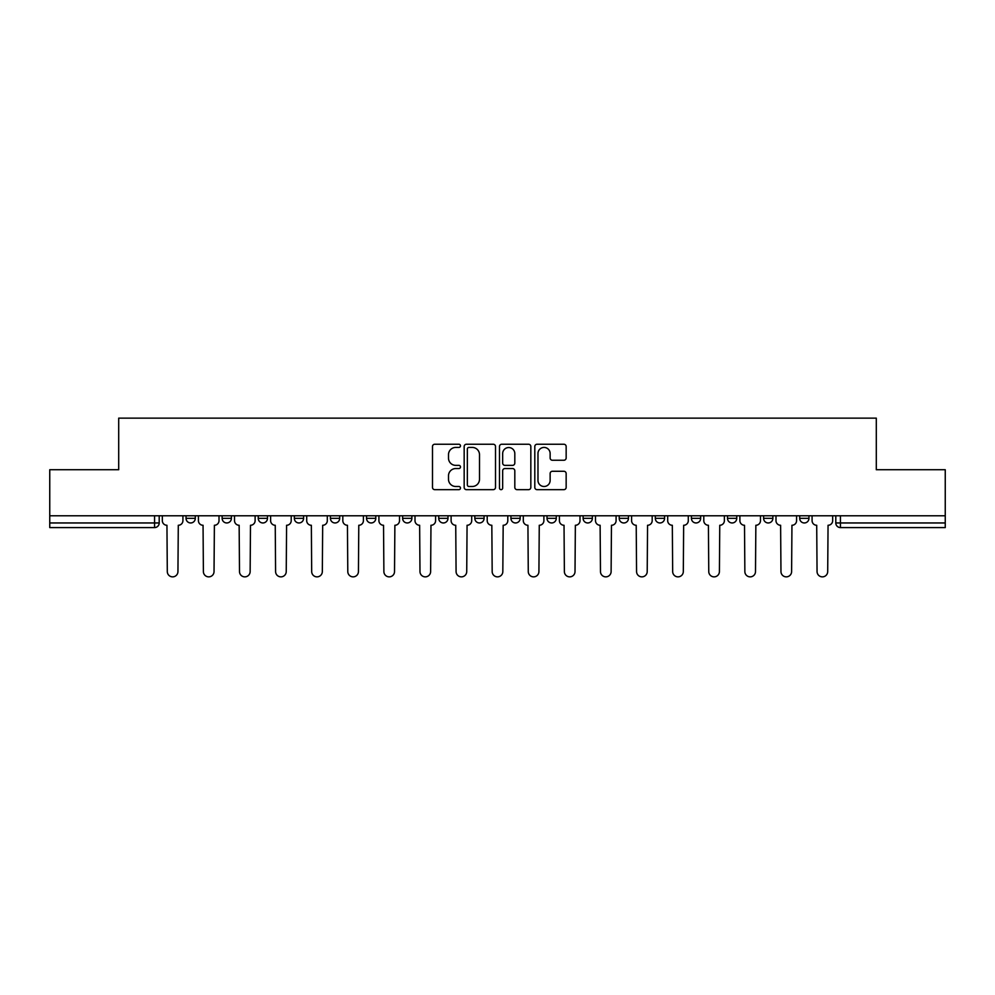 <?xml version="1.0" encoding="UTF-8"?>
<svg xmlns="http://www.w3.org/2000/svg" width="995" height="995" viewBox="0 0 995 995"><rect width="100%" height="100%" fill="white"/><g stroke="black" fill="none" stroke-linecap="round" stroke-linejoin="round"><path stroke-width="1.49" d="M460.474 445.835A1.592 1.592 0 0 0 458.894 444.243L434.753 444.243A2.276 2.276 0 0 0 432.489 446.519L432.489 487.401A2.276 2.276 0 0 0 434.753 489.664L458.894 489.664A1.592 1.592 0 0 0 460.474 488.085A1.592 1.592 0 0 0 458.894 486.493L455.76 486.493A7.263 7.263 0 0 1 448.496 479.217L448.496 475.809A7.263 7.263 0 0 1 455.76 468.546L458.894 468.546A1.592 1.592 0 0 0 460.474 466.953A1.592 1.592 0 0 0 458.894 465.361L455.76 465.361A7.263 7.263 0 0 1 448.496 458.098L448.496 454.69A7.263 7.263 0 0 1 455.76 447.427L458.894 447.427A1.592 1.592 0 0 0 460.474 445.835M547.014 515.783L547.014 518.32L556.28 518.32A4.627 4.627 0 0 1 551.64 522.96A4.627 4.627 0 0 1 547.014 518.32L547.014 515.783M510.92 515.783L510.92 518.32L520.174 518.32A4.627 4.627 0 0 1 515.547 522.96A4.627 4.627 0 0 1 510.92 518.32L510.92 515.783M330.427 518.32L330.427 515.783L330.427 518.32A4.627 4.627 0 0 0 335.066 522.96A4.627 4.627 0 0 1 330.427 518.32L339.693 518.32A4.627 4.627 0 0 1 335.066 522.96M258.24 515.783L258.24 518.32L267.493 518.32A4.627 4.627 0 0 1 262.867 522.96A4.627 4.627 0 0 1 258.24 518.32L258.24 515.783M222.134 518.32L222.134 515.783L222.134 518.32A4.627 4.627 0 0 0 226.773 522.96A4.627 4.627 0 0 1 222.134 518.32L231.4 518.32A4.627 4.627 0 0 1 226.773 522.96A4.627 4.627 0 0 0 231.4 518.32A4.627 4.627 0 0 1 226.773 522.96M186.04 518.32L186.04 515.783L186.04 518.32A4.627 4.627 0 0 0 190.667 522.96A4.627 4.627 0 0 1 186.04 518.32L195.294 518.32A4.627 4.627 0 0 1 190.667 522.96A4.627 4.627 0 0 0 195.294 518.32A4.627 4.627 0 0 1 190.667 522.96M563.879 460.25A2.276 2.276 0 0 0 566.155 457.986L566.155 446.519A2.276 2.276 0 0 0 563.879 444.243L537.076 444.243A2.276 2.276 0 0 0 534.8 446.519L534.8 487.401A2.276 2.276 0 0 0 537.076 489.664L563.879 489.664A2.276 2.276 0 0 0 566.155 487.401L566.155 473.545A2.276 2.276 0 0 0 563.879 471.269L552.412 471.269A2.276 2.276 0 0 0 550.135 473.545L550.135 480.411A6.082 6.082 0 0 1 544.066 486.493A6.082 6.082 0 0 1 537.984 480.411L537.984 453.496A6.082 6.082 0 0 1 544.066 447.427A6.082 6.082 0 0 1 550.135 453.496L550.135 457.986A2.276 2.276 0 0 0 552.412 460.25L563.879 460.25M49.75 515.783L49.75 469.727L118.703 469.727L118.703 418.136L876.296 418.136L876.296 469.727L945.25 469.727L945.25 515.783L49.75 515.783L49.75 522.96L159.2 522.96L159.2 515.783M495.51 446.519A2.276 2.276 0 0 0 493.246 444.243L466.444 444.243A2.276 2.276 0 0 0 464.167 446.519L464.167 487.401A2.276 2.276 0 0 0 466.444 489.664L493.246 489.664A2.276 2.276 0 0 0 495.51 487.401L495.51 446.519M501.754 444.243L528.556 444.243A2.276 2.276 0 0 1 530.832 446.519L530.832 487.401A2.276 2.276 0 0 1 528.556 489.664L517.089 489.664A2.276 2.276 0 0 1 514.813 487.401L514.813 470.822A2.276 2.276 0 0 0 512.549 468.546L504.938 468.546A2.276 2.276 0 0 0 502.662 470.822L502.662 488.085A1.592 1.592 0 0 1 501.082 489.664A1.592 1.592 0 0 1 499.49 488.085L499.49 446.519A2.276 2.276 0 0 1 501.754 444.243M835.8 515.783L835.8 522.96L945.25 522.96L945.25 527.586L840.427 527.586A4.627 4.627 0 0 1 835.8 522.96M945.25 515.783L945.25 522.96M159.2 522.96A4.627 4.627 0 0 1 154.573 527.586A4.627 4.627 0 0 0 159.2 522.96A4.627 4.627 0 0 1 154.573 527.586L49.75 527.586L49.75 522.96M808.96 515.783L808.96 518.32A4.627 4.627 0 0 1 804.333 522.96A4.627 4.627 0 0 1 799.706 518.32L808.96 518.32L808.96 515.783M799.706 515.783L799.706 518.32M772.866 515.783L772.866 518.32A4.627 4.627 0 0 1 768.227 522.96A4.627 4.627 0 0 1 763.6 518.32L772.866 518.32L772.866 515.783M763.6 515.783L763.6 518.32M736.76 515.783L736.76 518.32A4.627 4.627 0 0 1 732.133 522.96A4.627 4.627 0 0 1 727.507 518.32L736.76 518.32M727.507 515.783L727.507 518.32M700.667 515.783L700.667 518.32A4.627 4.627 0 0 1 696.04 522.96A4.627 4.627 0 0 1 691.413 518.32L700.667 518.32M691.413 515.783L691.413 518.32M664.573 515.783L664.573 518.32A4.627 4.627 0 0 1 659.934 522.96A4.627 4.627 0 0 1 655.307 518.32A4.627 4.627 0 0 0 659.934 522.96M655.307 515.783L655.307 518.32L664.573 518.32M628.467 515.783L628.467 518.32A4.627 4.627 0 0 1 623.84 522.96A4.627 4.627 0 0 1 619.213 518.32L628.467 518.32L628.467 515.783M619.213 515.783L619.213 518.32M592.373 515.783L592.373 518.32A4.627 4.627 0 0 1 587.746 522.96A4.627 4.627 0 0 1 583.12 518.32L592.373 518.32A4.627 4.627 0 0 1 587.746 522.96A4.627 4.627 0 0 0 592.373 518.32L592.373 515.783M583.12 515.783L583.12 518.32M556.28 515.783L556.28 518.32M520.174 515.783L520.174 518.32L520.174 515.783M484.08 515.783L484.08 518.32A4.627 4.627 0 0 1 479.453 522.96A4.627 4.627 0 0 1 474.826 518.32L484.08 518.32L484.08 515.783M474.826 515.783L474.826 518.32M447.986 515.783L447.986 518.32A4.627 4.627 0 0 1 443.36 522.96A4.627 4.627 0 0 1 438.72 518.32L447.986 518.32M438.72 515.783L438.72 518.32M411.88 515.783L411.88 518.32A4.627 4.627 0 0 1 407.253 522.96A4.627 4.627 0 0 1 402.627 518.32L411.88 518.32M402.627 515.783L402.627 518.32M375.787 515.783L375.787 518.32A4.627 4.627 0 0 1 371.16 522.96A4.627 4.627 0 0 1 366.533 518.32L375.787 518.32A4.627 4.627 0 0 1 371.16 522.96A4.627 4.627 0 0 0 375.787 518.32M366.533 515.783L366.533 518.32M339.693 515.783L339.693 518.32M303.587 515.783L303.587 518.32A4.627 4.627 0 0 1 298.96 522.96A4.627 4.627 0 0 1 294.333 518.32L303.587 518.32A4.627 4.627 0 0 1 298.96 522.96A4.627 4.627 0 0 0 303.587 518.32L303.587 515.783M294.333 515.783L294.333 518.32M267.493 515.783L267.493 518.32L267.493 515.783M231.4 515.783L231.4 518.32L231.4 515.783M195.294 515.783L195.294 518.32L195.294 515.783M468.943 447.427A1.592 1.592 0 0 0 467.351 449.019L467.351 484.901A1.592 1.592 0 0 0 468.943 486.493L472.227 486.493A7.263 7.263 0 0 0 479.503 479.217L479.503 454.69A7.263 7.263 0 0 0 472.227 447.427L468.943 447.427M514.813 453.608A6.082 6.082 0 0 0 508.743 447.539A6.082 6.082 0 0 0 502.662 453.608L502.662 463.098A2.276 2.276 0 0 0 504.938 465.361L512.549 465.361A2.276 2.276 0 0 0 514.813 463.098L514.813 453.608M162.322 520.634L162.322 515.783L162.322 520.634A4.627 4.627 0 0 0 166.949 525.273L167.297 571.54A5.323 5.323 0 0 0 172.62 576.864A5.323 5.323 0 0 0 177.943 571.54L178.292 525.273A4.627 4.627 0 0 0 182.918 520.634L182.918 515.783L182.918 520.634M166.949 525.273L167.297 571.54M177.943 571.54L178.292 525.273M198.415 520.634L198.415 515.783L198.415 520.634A4.627 4.627 0 0 0 203.055 525.273L203.39 571.54A5.323 5.323 0 0 0 208.714 576.864A5.323 5.323 0 0 0 214.037 571.54L214.385 525.273A4.627 4.627 0 0 0 219.012 520.634L219.012 515.783L219.012 520.634M234.521 520.634L234.521 515.783L234.521 520.634A4.627 4.627 0 0 0 239.148 525.273L239.496 571.54A5.323 5.323 0 0 0 244.82 576.864A5.323 5.323 0 0 0 250.143 571.54L250.491 525.273A4.627 4.627 0 0 0 255.118 520.634L255.118 515.783L255.118 520.634M203.055 525.273L203.39 571.54M214.037 571.54L214.385 525.273M239.148 525.273L239.496 571.54M250.143 571.54L250.491 525.273M270.615 520.634L270.615 515.783L270.615 520.634A4.627 4.627 0 0 0 275.242 525.273L275.59 571.54A5.323 5.323 0 0 0 280.913 576.864A5.323 5.323 0 0 0 286.237 571.54L286.585 525.273A4.627 4.627 0 0 0 291.212 520.634L291.212 515.783L291.212 520.634M306.709 520.634L306.709 515.783L306.709 520.634A4.627 4.627 0 0 0 311.348 525.273L311.684 571.54A5.323 5.323 0 0 0 317.007 576.864A5.323 5.323 0 0 0 322.33 571.54L322.678 525.273A4.627 4.627 0 0 0 327.305 520.634L327.305 515.783L327.305 520.634M342.815 520.634L342.815 515.783L342.815 520.634A4.627 4.627 0 0 0 347.442 525.273L347.79 571.54A5.323 5.323 0 0 0 353.113 576.864A5.323 5.323 0 0 0 358.436 571.54L358.785 525.273A4.627 4.627 0 0 0 363.411 520.634L363.411 515.783L363.411 520.634M275.242 525.273L275.59 571.54M286.237 571.54L286.585 525.273M311.348 525.273L311.684 571.54M322.33 571.54L322.678 525.273M347.442 525.273L347.79 571.54M358.436 571.54L358.785 525.273M378.908 520.634L378.908 515.783L378.908 520.634A4.627 4.627 0 0 0 383.535 525.273L383.883 571.54A5.323 5.323 0 0 0 389.207 576.864A5.323 5.323 0 0 0 394.53 571.54L394.878 525.273A4.627 4.627 0 0 0 399.505 520.634L399.505 515.783L399.505 520.634M383.535 525.273L383.883 571.54M394.53 571.54L394.878 525.273M415.002 520.634L415.002 515.783L415.002 520.634A4.627 4.627 0 0 0 419.641 525.273L419.977 571.54A5.323 5.323 0 0 0 425.3 576.864A5.323 5.323 0 0 0 430.624 571.54L430.972 525.273A4.627 4.627 0 0 0 435.599 520.634L435.599 515.783L435.599 520.634M419.641 525.273L419.977 571.54M430.624 571.54L430.972 525.273M451.108 520.634L451.108 515.783L451.108 520.634A4.627 4.627 0 0 0 455.735 525.273L456.083 571.54A5.323 5.323 0 0 0 461.406 576.864A5.323 5.323 0 0 0 466.73 571.54L467.065 525.273A4.627 4.627 0 0 0 471.705 520.634L471.705 515.783L471.705 520.634M455.735 525.273L456.083 571.54M466.73 571.54L467.065 525.273M487.202 520.634L487.202 515.783L487.202 520.634A4.627 4.627 0 0 0 491.828 525.273L492.177 571.54A5.323 5.323 0 0 0 497.5 576.864A5.323 5.323 0 0 0 502.823 571.54L503.171 525.273A4.627 4.627 0 0 0 507.798 520.634L507.798 515.783L507.798 520.634M491.828 525.273L492.177 571.54M502.823 571.54L503.171 525.273M523.295 520.634L523.295 515.783L523.295 520.634A4.627 4.627 0 0 0 527.935 525.273L528.27 571.54A5.323 5.323 0 0 0 533.594 576.864A5.323 5.323 0 0 0 538.917 571.54L539.265 525.273A4.627 4.627 0 0 0 543.892 520.634L543.892 515.783L543.892 520.634M527.935 525.273L528.27 571.54M538.917 571.54L539.265 525.273M559.401 520.634L559.401 515.783L559.401 520.634A4.627 4.627 0 0 0 564.028 525.273L564.376 571.54A5.323 5.323 0 0 0 569.7 576.864A5.323 5.323 0 0 0 575.023 571.54L575.359 525.273A4.627 4.627 0 0 0 579.998 520.634L579.998 515.783L579.998 520.634M564.028 525.273L564.376 571.54M575.023 571.54L575.359 525.273M595.495 520.634L595.495 515.783L595.495 520.634A4.627 4.627 0 0 0 600.122 525.273L600.47 571.54A5.323 5.323 0 0 0 605.793 576.864A5.323 5.323 0 0 0 611.117 571.54L611.465 525.273A4.627 4.627 0 0 0 616.092 520.634L616.092 515.783L616.092 520.634M600.122 525.273L600.47 571.54M611.117 571.54L611.465 525.273M631.589 520.634L631.589 515.783L631.589 520.634A4.627 4.627 0 0 0 636.215 525.273L636.564 571.54A5.323 5.323 0 0 0 641.887 576.864A5.323 5.323 0 0 0 647.21 571.54L647.558 525.273A4.627 4.627 0 0 0 652.185 520.634L652.185 515.783L652.185 520.634M636.215 525.273L636.564 571.54M647.21 571.54L647.558 525.273M667.695 520.634L667.695 515.783L667.695 520.634A4.627 4.627 0 0 0 672.321 525.273L672.67 571.54A5.323 5.323 0 0 0 677.993 576.864A5.323 5.323 0 0 0 683.316 571.54L683.652 525.273A4.627 4.627 0 0 0 688.291 520.634L688.291 515.783L688.291 520.634M672.321 525.273L672.67 571.54M683.316 571.54L683.652 525.273M703.788 520.634L703.788 515.783L703.788 520.634A4.627 4.627 0 0 0 708.415 525.273L708.763 571.54A5.323 5.323 0 0 0 714.087 576.864A5.323 5.323 0 0 0 719.41 571.54L719.758 525.273A4.627 4.627 0 0 0 724.385 520.634L724.385 515.783L724.385 520.634M708.415 525.273L708.763 571.54M719.41 571.54L719.758 525.273M739.882 520.634L739.882 515.783L739.882 520.634A4.627 4.627 0 0 0 744.509 525.273L744.857 571.54A5.323 5.323 0 0 0 750.18 576.864A5.323 5.323 0 0 0 755.504 571.54L755.852 525.273A4.627 4.627 0 0 0 760.479 520.634L760.479 515.783L760.479 520.634M744.509 525.273L744.857 571.54M755.504 571.54L755.852 525.273M775.988 520.634L775.988 515.783L775.988 520.634A4.627 4.627 0 0 0 780.615 525.273L780.963 571.54A5.323 5.323 0 0 0 786.286 576.864A5.323 5.323 0 0 0 791.61 571.54L791.945 525.273A4.627 4.627 0 0 0 796.585 520.634L796.585 515.783L796.585 520.634M780.615 525.273L780.963 571.54M791.61 571.54L791.945 525.273M812.082 520.634L812.082 515.783L812.082 520.634A4.627 4.627 0 0 0 816.708 525.273L817.057 571.54A5.323 5.323 0 0 0 822.38 576.864A5.323 5.323 0 0 0 827.703 571.54L828.051 525.273A4.627 4.627 0 0 0 832.678 520.634L832.678 515.783L832.678 520.634M816.708 525.273L817.057 571.54M827.703 571.54L828.051 525.273M154.573 515.783L154.573 527.586M840.427 515.783L840.427 527.586"/></g></svg>
